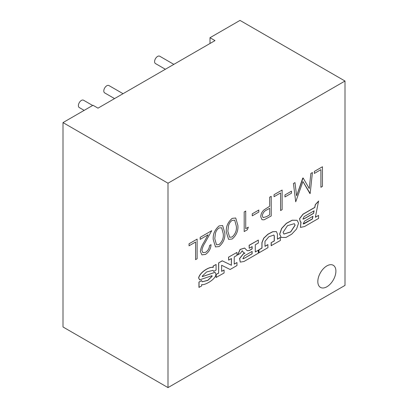 <?xml version="1.0" encoding="UTF-8"?>
<svg xmlns="http://www.w3.org/2000/svg" width="408" height="408" viewBox="0 0 408 408"><rect width="100%" height="100%" fill="white"/><g stroke="black" fill="none" stroke-linecap="round" stroke-linejoin="round"><path stroke-width="0.61" d="M333.244 265.271L333.254 265.276A12.776 7.375 120 0 0 326.869 265.909A12.776 7.375 120 0 0 318.52 277.17A12.776 7.375 120 0 0 320.479 287.405A12.776 7.375 120 0 0 326.869 286.773A12.776 7.375 120 0 0 335.213 275.517A12.776 7.375 120 0 0 333.254 265.276A12.776 7.375 120 0 0 333.244 265.271A12.776 7.375 120 0 0 326.859 265.904A12.776 7.375 120 0 0 318.51 277.165A12.776 7.375 120 0 0 320.469 287.4A12.776 7.375 120 0 0 320.474 287.405L320.469 287.4M84.155 110.374L79.274 107.559A4.243 2.448 -60 0 1 78.627 104.162A4.243 2.448 -60 0 1 81.396 100.424A4.243 2.448 -60 0 1 83.518 100.21L92.642 105.478M114.556 98.598L104.677 92.897A4.243 2.448 -60 0 1 104.025 89.495A4.243 2.448 -60 0 1 106.799 85.757A4.243 2.448 -60 0 1 108.921 85.547L123.043 93.697M165.357 69.268L155.479 63.566A4.243 2.448 -60 0 1 154.826 60.165A4.243 2.448 -60 0 1 157.6 56.426A4.243 2.448 -60 0 1 159.722 56.217L173.844 64.372M213.685 271.437L216.077 270.055L216.077 264.476L213.19 266.138L213.19 267.51C210.023 266.291 200.032 272.019 198.711 277.935L199.624 279.888L211.946 275.68L212.196 276.231L207.845 280.393L202.24 281.795L201.557 280.566L198.941 282.076L198.941 287.38L201.659 285.926L201.659 284.529C203.913 285.84 216.169 279.409 215.903 274.089L215.077 272.325L202.419 276.629L202.205 276.19L206.647 271.942L213.017 270.341L213.685 271.437L212.966 270.315M211.895 275.655L212.099 276.17L207.805 280.301L202.19 281.765M216.077 264.476L213.093 266.082L213.093 267.454C209.921 266.235 199.93 271.957 198.609 277.879L199.578 279.857M215.026 272.294L202.373 276.599M273.834 235.013L274.227 235.906L274.227 240.914L271.152 242.689L271.152 245.687L280.413 240.46L280.311 237.4L277.404 239.083M280.413 237.461L277.404 239.195L277.404 233.952L276.369 231.606L272.748 231.775L267.985 234.284L263.803 238.231L262.007 242.678L262.007 248.084L258.993 249.824L258.993 252.827L267.949 247.656L267.847 244.601L264.981 246.254M276.318 231.576L272.651 231.719L267.883 234.228L263.701 238.175L261.91 242.622L261.91 248.028L258.891 249.767L258.993 252.827M189.057 245.789L189.057 243.775L197.11 239.114L197.12 258.749L195.585 259.626L195.585 242.02L189.057 245.789L189.047 243.77L197.12 239.119M201.919 254.873L200.379 251.522C200.731 248.528 201.873 245.519 203.827 242.5L208.08 234.804L200.17 239.369L200.17 237.359L211.721 230.688L205.127 242.617C203.393 245.228 202.322 247.855 201.914 250.492L202.904 252.634L205.591 252.338C207.983 250.731 209.299 248.462 209.534 245.529L211.058 244.652C210.788 248.804 208.937 252.052 205.525 254.398L201.919 254.873L200.379 251.522C200.721 248.523 201.863 245.514 203.816 242.495L208.06 234.814M200.17 239.369L200.16 237.349L211.721 230.688M213.236 239.608C212.813 234.263 214.771 229.694 219.106 225.91L222.641 225.553L224.798 232.948C225.303 238.231 223.406 242.765 219.116 246.554L215.501 246.916L213.246 239.613C212.823 234.269 214.781 229.699 219.116 225.915L222.646 225.558M245.723 228.664L248.339 227.164L247.34 229.755L244.198 231.571L244.188 211.931L245.713 211.053L245.723 228.674L248.339 227.164M252.251 213.823L258.789 210.044L258.8 212.063L252.261 215.842L252.251 213.823L258.8 210.054M261.982 219.688L260.763 216.74C260.824 214.078 261.956 211.762 264.155 209.799L269.698 206.275L269.698 197.217L271.213 196.33L271.223 215.965L264.017 219.83L261.982 219.688L260.753 216.735C260.814 214.072 261.946 211.757 264.144 209.794L269.688 206.269L269.688 197.212L271.213 196.33M167.999 183.212L167.999 387.6L345 285.406L345 81.024L167.999 183.212L63 122.594L63 326.976L167.999 387.6M320.918 187.277L320.918 169.657L314.369 173.425L314.369 171.416L322.442 166.765L322.442 186.395L320.918 187.277L320.907 169.667M309.249 188.516L310.87 173.436L312.416 172.553L310.172 193.479L302.93 181.555L295.713 201.827L293.444 183.493L294.974 182.611L296.616 195.799L303.083 177.929L309.254 188.532L310.87 173.436M296.611 195.774L302.741 178.128M284.942 194.947L291.48 191.168L291.49 193.188L284.952 196.967L284.942 194.947L291.49 191.179M280.597 210.554L280.597 192.938L274.048 196.707L274.048 194.692L282.122 190.041L282.122 209.676L280.587 210.548L280.587 192.943M226.312 232.06C225.889 226.71 227.848 222.146 232.183 218.362L235.722 218.005L237.874 225.394C238.379 230.678 236.482 235.217 232.193 239.001L228.577 239.363L226.323 232.065C225.899 226.715 227.858 222.151 232.193 218.367L235.727 218.005M297.07 220.289L292.128 220.198L286.294 223.37L281.566 228.49L279.623 234.207L281.194 237.41M244.764 253.072L243.183 253.985L239.583 258.488L240.225 262.089M242.214 250.752L243.627 252.746M252.027 246.656L252.027 248.875L249.268 250.471L247.187 250.691M244.586 248.044L240.088 249.451L237.629 254.852L240.307 253.424L242.265 250.777L243.678 252.771L244.948 253.077L243.28 254.041L239.68 258.55L240.276 262.12L243.974 261.497L258.33 253.21L258.33 250.211L255.286 251.966L255.286 244.774L258.33 243.02L258.33 240.083L249.212 245.346L249.212 248.283L252.129 246.6L252.129 248.936L249.37 250.527L247.238 250.721L244.632 248.074L240.184 249.507L237.731 254.913M258.33 240.083L249.115 245.285L249.212 248.283M258.33 250.211L255.286 251.853M231.346 258.596L231.346 265.205L222.233 260.809L218.622 262.89L218.622 273.018L216.113 274.467L216.113 277.465L224.074 272.988L224.074 269.984L221.641 271.274M224.074 269.984L221.641 271.391L221.641 265.282L230.132 269.489L236.971 265.542L236.971 262.543L234.233 264.119L234.233 256.933L236.971 255.352L236.971 252.414L228.546 257.162L228.643 260.156L231.448 258.539L231.346 265.205M236.971 262.543L234.233 264.007M300.91 222.003L300.446 227.378M318.679 201.124L315.384 204.694L314.813 207.468L303.027 214.276L299.615 218.775L300.339 221.768L301.028 222.034L300.497 227.409L304.521 226.542L318.592 218.418L318.592 215.419L315.343 217.291L318.577 201.067L315.287 204.638L314.711 207.412L302.93 214.215L299.513 218.714L300.288 221.738M318.592 215.419L315.374 217.158M63 122.594L92.998 105.269L97.997 108.156L215.001 40.606L209.998 37.72L209.998 43.493M345 81.024L240.001 20.4L209.998 37.72M314.379 173.436L314.369 171.416M314.379 171.421L322.442 166.765M310.881 173.441L312.416 172.553M302.751 178.133L303.093 177.934M295.713 201.827L293.444 183.493L294.984 182.616M309.952 193.606L302.935 181.55M284.952 196.967L284.952 194.953M274.054 196.712L274.048 194.692L282.122 190.041M263.094 217.617L266.577 216.623L269.688 214.827L269.698 208.289L266.72 209.967C264.267 211.033 262.788 212.996 262.288 215.852L263.099 217.617L266.587 216.628L269.698 214.832L269.688 208.294M252.261 215.842L252.261 213.828M244.198 231.571L244.188 211.931L245.723 211.058M228.577 239.363L226.323 232.065M236.349 226.282L234.738 220.213L232.142 220.407C230.306 221.661 229.087 223.487 228.495 225.884L227.848 231.193L229.607 237.226L232.142 237.017C235.421 233.942 236.824 230.362 236.349 226.282L234.733 220.208M232.142 237.017L232.132 237.012C235.411 233.937 236.813 230.357 236.339 226.277M229.602 237.226L232.132 237.012M215.501 246.916L213.246 239.613M223.273 233.835L221.656 227.761L219.065 227.96C217.229 229.214 216.011 231.04 215.419 233.437L214.771 238.741L216.526 244.78L219.065 244.571C222.34 241.49 223.747 237.915 223.273 233.835L221.656 227.761M219.065 244.571L219.055 244.565C222.334 241.485 223.737 237.905 223.263 233.83M216.52 244.774L219.055 244.565M202.904 252.634L205.591 252.338M205.601 252.343C207.993 250.736 209.309 248.467 209.544 245.534L211.069 244.657M195.595 259.631L195.595 242.015M298.564 223.186L297.121 220.315L292.225 220.254L286.396 223.426L281.668 228.546L279.72 234.263L281.245 237.436L285.977 237.441L291.71 234.187L296.534 229.051L298.564 223.186M295.111 225.257L294.326 223.681L287.492 225.665L283.075 232.351L283.927 234.075L290.69 231.968L295.111 225.257L294.275 223.655M283.876 234.044L290.634 231.882L295.01 225.201M243.734 258.636L252.129 253.791L252.129 251.404L244.448 255.841L242.862 258.728L243.734 258.636L252.027 253.73L252.027 251.466M242.816 258.697L243.637 258.575M267.949 244.657L264.981 246.371L264.981 241.337L268.826 236.768L273.885 235.039L274.324 235.967L274.324 240.975L271.152 242.689M271.254 242.75L271.254 245.749M231.448 265.261L222.329 260.865L218.622 262.89M218.724 262.946L218.622 273.018M218.724 273.074L216.113 274.467M216.214 274.528L216.214 277.527M236.971 252.414L228.546 257.162M228.643 257.219L228.643 260.156M201.659 280.622L198.941 282.076M199.038 282.132L199.038 287.441M304.118 216.582L302.95 219.111L304.001 218.917L313.594 213.379L314.124 210.803L304.118 216.582M304.521 221.156L303.164 223.956L303.996 223.844L312.441 218.969L312.997 216.26L304.521 221.156M302.899 219.081L303.899 218.861L313.497 213.318L313.997 210.88M303.113 223.926L312.339 218.912L312.875 216.337"/></g></svg>
